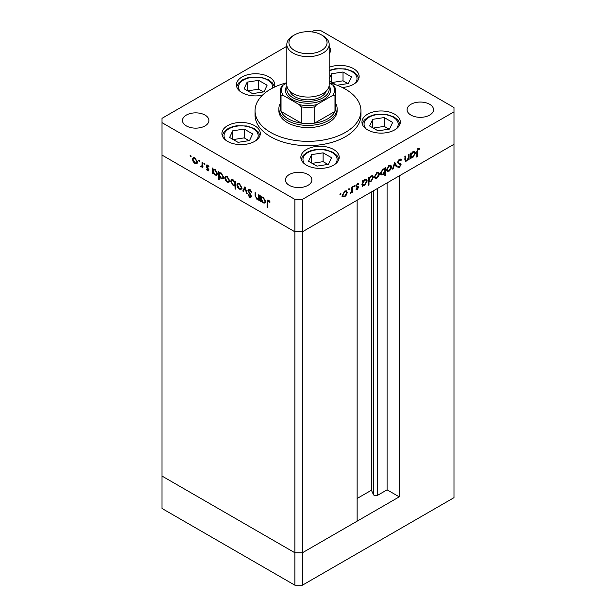 <?xml version="1.0" encoding="UTF-8"?>
<svg xmlns="http://www.w3.org/2000/svg" width="616" height="616" viewBox="0 0 616 616"><rect width="100%" height="100%" fill="white"/><g stroke="black" fill="none" stroke-linecap="round" stroke-linejoin="round"><path stroke-width="0.92" d="M399.253 496.85L302.387 552.775L294.895 552.775L162 476.053L162 155.078L294.895 231.809L162 155.078L162 122.661L294.895 199.392L302.387 199.392L302.387 231.809L294.895 231.809L302.387 231.809L302.387 552.775L357.134 521.167L357.134 200.2L302.387 231.809L454 144.275L399.253 175.883L399.253 496.85L387.087 489.828L377.6 495.303A2.472 1.425 180 0 1 374.105 495.303A2.472 1.425 180 0 1 373.465 494.663L371.41 490.236L357.134 498.475M302.387 199.392L454 111.85L454 497.666L302.387 585.2L294.895 585.2L162 508.47L162 476.053L294.895 552.775L294.895 585.2M294.895 199.392L294.895 552.775L302.387 552.775L302.387 585.2M371.41 490.236L371.41 191.961M387.087 489.828L387.087 182.906M278.879 108.609L278.879 110.772A29.121 16.809 0 0 0 287.41 122.661A29.121 16.809 0 0 0 319.142 126.303A29.121 16.809 0 0 0 337.121 110.772L337.121 108.609A29.121 16.809 180 0 1 319.142 124.139A29.121 16.809 180 0 1 287.41 120.497A29.121 16.809 180 0 1 278.879 108.609A29.121 16.809 180 0 1 280.203 103.596M286.825 82.76A52.945 30.569 0 0 0 255.055 110.772A52.945 30.569 0 0 0 270.563 132.386A52.945 30.569 0 0 0 328.259 139.008A52.945 30.569 0 0 0 360.945 110.772A52.945 30.569 0 0 0 345.437 89.158A52.945 30.569 0 0 0 329.175 82.76M255.055 110.772L255.055 115.092A52.945 30.569 0 0 0 270.563 136.706A52.945 30.569 0 0 0 328.259 143.335A52.945 30.569 0 0 0 360.945 115.092L360.945 110.772M394.71 114.206A19.188 11.08 0 0 0 373.796 111.804A19.188 11.08 0 0 0 361.946 122.037A19.188 11.08 0 0 0 367.567 129.876A19.188 11.08 0 0 0 388.48 132.278A19.188 11.08 0 0 0 400.331 122.037A19.188 11.08 0 0 0 394.71 114.206M333.603 149.488A19.188 11.08 0 0 0 312.689 147.085A19.188 11.08 0 0 0 300.839 157.319A19.188 11.08 0 0 0 306.46 165.157A19.188 11.08 0 0 0 327.373 167.56A19.188 11.08 0 0 0 339.224 157.319A19.188 11.08 0 0 0 333.603 149.488M254.685 125.703A19.188 11.08 0 0 0 233.772 123.3A19.188 11.08 0 0 0 221.922 133.533A19.188 11.08 0 0 0 227.543 141.372A19.188 11.08 0 0 0 248.464 143.774A19.188 11.08 0 0 0 260.306 133.533A19.188 11.08 0 0 0 254.685 125.703M274.351 87.172A19.188 11.08 0 0 0 274.782 84.831A19.188 11.08 0 0 0 269.161 77A19.188 11.08 0 0 0 248.248 74.598A19.188 11.08 0 0 0 236.398 84.831A19.188 11.08 0 0 0 242.019 92.669A19.188 11.08 0 0 0 262.462 95.18M342.28 87.48A19.188 11.08 0 0 0 359.136 76.476A19.188 11.08 0 0 0 353.515 68.646A19.188 11.08 0 0 0 329.175 67.306M186.332 125.903A13.236 7.638 180 0 1 182.451 120.497A13.236 7.638 180 0 1 190.629 113.436A13.236 7.638 180 0 1 205.051 115.092A13.236 7.638 180 0 1 208.924 120.497A13.236 7.638 180 0 1 200.754 127.558A13.236 7.638 180 0 1 186.332 125.903M410.949 115.092A13.236 7.638 180 0 1 407.076 109.694A13.236 7.638 180 0 1 415.246 102.633A13.236 7.638 180 0 1 429.668 104.289A13.236 7.638 180 0 1 433.548 109.694A13.236 7.638 180 0 1 425.371 116.747A13.236 7.638 180 0 1 410.949 115.092M308 174.528A13.236 7.638 0 0 0 293.578 172.873A13.236 7.638 0 0 0 285.408 179.934A13.236 7.638 0 0 0 289.281 185.339A13.236 7.638 0 0 0 303.703 186.994A13.236 7.638 0 0 0 311.873 179.934A13.236 7.638 0 0 0 308 174.528M454 111.85L454 107.531L321.105 30.8L313.613 30.8L311.719 31.893M259.305 198.906L256.895 199.284L255.109 195.449L255.109 192.623L255.694 192.97L255.763 196.866L257.003 198.668L258.628 198.144L258.72 194.71L259.305 195.049L259.305 200.577L258.443 199.453M259.305 198.083L258.204 198.76L259.305 197.751M247.886 190.313L248.41 189.197L249.757 189.343L251.751 192.146L251.197 192.207L249.757 190.121L248.471 190.66L250.966 195.072L251.328 196.435L250.897 197.42L249.719 197.274L247.971 194.987L248.502 194.825L249.78 196.535L250.743 196.127L247.886 190.313L248.956 189.074M249.85 189.397L248.471 190.66M249.78 196.535L251.251 195.834M244.945 186.756L247.216 193.593L246.577 193.231L244.991 188.288L243.397 191.391L242.766 191.029L244.945 186.756M241.179 189.297L239.355 189.158L237.537 187.195L236.883 184.854L237.63 183.229L239.355 183.437L241.842 187.711L241.079 189.358M229.006 182.267L227.181 182.128L225.364 180.165L224.701 177.824L225.448 176.191L227.181 176.407L229.66 180.68L228.898 182.328M213.405 169.069L214.984 169.362L217.479 173.681L216.77 175.252L214.969 175.075L213.028 172.834L213.028 173.858L212.443 173.519L212.443 167.991L213.228 169.154M190.644 155.309L191.191 156.256L190.644 156.572L190.098 155.625L190.644 155.309M191.191 156.256L190.644 156.572L191.191 156.256M196.75 163.64L194.925 163.502L193.108 161.546L192.454 159.197L193.201 157.573L194.925 157.781L197.405 162.062L196.643 163.71M199.13 160.206L199.676 161.153L199.13 161.469L198.583 160.522L199.13 160.206M199.676 161.153L199.13 161.469L199.676 161.153M202.695 166.405L200.939 166.982L200.431 166.497L202.002 165.719L202.11 162.031L202.695 162.37L202.695 167.899L202.11 166.744L201.794 167.028M201.055 166.366L202.695 165.319M204.42 163.263L204.966 164.21L204.42 164.526L203.873 163.579L204.42 163.263M204.966 164.21L204.42 164.526L204.966 164.21M208.747 170.031L208.377 170.886L207.538 170.786L206.306 169.292L206.707 169.046L207.538 170.108L208.154 169.723L206.445 166.89L206.63 164.996L207.63 165.119L208.993 166.659L208.608 166.944L207.661 165.812L206.814 166.212L208.747 170.031M207.538 170.108L208.662 169.431M208.162 165.519L206.814 166.212M219.589 173.589L219.589 172.673L221.198 172.95L223.693 177.269L222.984 178.84L221.183 178.663L219.242 176.376L219.242 179.679L218.657 179.341L218.657 171.579L219.442 172.742M235.705 185.27L233.164 185.585L230.669 181.266L231.377 179.695L233.187 179.872L235.12 182.105L235.12 181.089L235.705 181.427L235.705 189.181L235.12 188.843L234.912 185.755M261.615 196.904L263.194 197.197L265.689 201.517L264.98 203.088L263.178 202.91L261.238 200.67L261.238 201.694L260.653 201.355L260.653 195.826L261.438 196.989M269.115 200.624L267.621 202.387L267.621 207.415L267.036 207.076L267.49 200.054L268.561 200.2L270.147 201.986L269.8 202.371L267.929 200.901L268.869 200.362M404.858 159.536L406.745 160.291L408.377 157.889L408.47 154.354L409.055 154.015L409.055 159.544L408.47 159.883L408.47 158.882L406.645 161.03L405.397 161.176L404.858 156.441L405.443 156.094L405.828 160.445L404.874 159.891M400.939 160.537L399.507 160.106L398.221 162.131L398.452 162.739L400.708 163.671L401.078 164.611L399.461 167.313L397.713 167.036L398.244 166.266L399.53 166.497L400.485 164.988L400.053 164.256L398.298 163.687L397.628 162.462L399.507 159.336L400.893 159.197L401.493 159.837L400.939 160.537L399.33 159.436M397.636 162.27L398.714 162.924L397.636 162.301M398.175 167.406L397.713 167.036M398.244 166.266L397.705 166.02M399.553 164.441L399.122 163.717L400.107 164.287L399.176 164.01M394.694 162.308L396.958 166.52L396.327 166.89L394.733 163.787L393.147 168.73L392.507 169.092L394.694 162.308M391.584 166.851L390.929 169.184L389.104 171.156L387.287 171.294L386.632 169.708L389.104 165.434L390.837 165.219L391.584 166.851L390.852 166.428M379.402 173.881L378.748 176.222L376.923 178.186L375.106 178.324L374.451 176.738L376.923 172.465L378.655 172.257L379.402 173.881L378.678 173.458M362.185 184.9L362.778 185.239L362.778 186.263L362.185 186.602L362.185 181.073L362.778 180.734L362.778 181.689L364.734 179.51L366.505 179.333L367.228 180.942L364.71 185.239L363.055 185.454M340.479 193.509L341.018 193.824L340.479 194.772L339.932 194.456L340.479 193.509L341.018 193.824L340.479 193.509M340.479 194.772L339.932 194.456L340.479 194.772M347.239 192.454L346.577 194.795L344.76 196.758L342.935 196.897L342.28 195.311L344.76 191.037L346.485 190.829L347.239 192.454L346.508 192.03M348.956 188.612L349.503 188.927L348.956 189.874L348.41 189.559L348.956 188.612L349.503 188.927L348.956 188.612M348.956 189.874L348.41 189.559L348.956 189.874M351.859 187.033L352.444 186.694L352.444 192.223L351.859 192.562L351.859 191.753L350.173 193.439L351.751 190.852L351.859 187.033M354.169 185.609L354.708 185.924L354.169 186.864L353.623 186.548L354.169 185.609L354.708 185.924L354.169 185.609M354.169 186.864L353.623 186.548L354.169 186.864M358.35 184.446L357.403 184.415L356.556 185.793L358.273 186.656L358.489 187.38L357.28 189.528L356.056 189.451L356.456 188.742L357.28 188.85L357.904 187.749L356.194 186.887L355.971 186.163L357.372 183.753L358.743 183.714L358.35 184.446L357.272 183.822M356.456 188.742L357.28 188.85M357.742 187.341L356.194 186.887M356.002 185.809L357.919 186.448M368.399 181.266L368.992 181.605L368.992 184.9L368.399 185.239L368.399 177.485L368.992 177.146L368.992 178.101L370.947 175.914L372.719 175.745L373.442 177.354L370.924 181.651L369.284 181.835M384.292 168.669L384.861 169L384.861 167.976L385.454 167.637L385.454 175.398L384.861 175.737L384.861 172.503L382.913 174.728L381.135 174.906L380.411 173.304L382.929 169L384.592 168.792M410.402 157.065L410.988 157.403L410.988 158.428L410.402 158.766L410.402 153.238L410.988 152.899L410.988 153.854L412.943 151.675L414.714 151.498L415.438 153.107L412.92 157.403L411.265 157.619M418.279 149.272L417.371 151.744L417.371 156.78L416.786 157.119L416.786 152.006L418.31 148.479L419.889 148.433L419.542 149.218L417.71 148.941M286.825 46.269L162 118.334L162 122.661M329.175 53.692A13.236 7.638 0 0 0 330.592 50.25A13.236 7.638 0 0 0 329.175 46.808M346.161 194.548L346.577 194.795M344.021 196.335L344.76 196.758M343.82 196.219L342.003 196.358M345.976 190.675L346.292 191.715M342.334 194.664L343.428 196.204L344.76 196.081L346.646 192.785L346.1 191.561L344.952 190.937M342.288 195.511L343.428 196.204M344.221 191.407L344.76 191.715L342.866 194.972M346.1 191.561L344.76 191.715M351.859 191.884L352.444 192.223M356.448 188.758L357.28 189.528M356.803 186.802L357.588 187.249M357.057 187.164L356.04 186.617M357.55 183.66L358.166 184.346M356.895 184.122L357.403 184.415M356.063 185.508L356.556 185.793M357.334 186.117L358.489 187.38M362.185 185.924L362.778 186.263M362.185 181.35L362.778 181.689M365.973 179.164L366.289 180.226M366.474 180.511L367.228 180.942M364.01 184.831L364.71 185.239M363.779 184.7L361.838 184.7M362.185 183.144L363.317 184.723L364.703 184.561L366.635 181.273L366.066 180.057L364.895 179.418M362.185 184.03L363.317 184.723M364.179 179.887L364.71 180.195L362.778 183.483M366.066 180.057L364.71 180.195M368.399 184.561L368.992 184.9M368.399 177.762L368.992 178.101M372.187 175.575L372.503 176.638M372.695 176.923L373.442 177.354M370.224 181.243L370.924 181.651M369.993 181.112L368.052 181.066M368.399 179.556L369.531 181.135L370.917 180.973L372.857 177.685L372.287 176.469L371.109 175.829M368.399 180.442L369.531 181.135M370.393 176.299L370.924 176.607L368.992 179.895M372.287 176.469L370.924 176.607M378.324 175.976L378.748 176.222M376.191 177.762L376.923 178.186M375.991 177.647L374.174 177.785M378.147 172.103L378.463 173.142M374.505 176.091L375.598 177.631L376.93 177.508L378.817 174.213L378.27 172.988L377.123 172.364M374.459 176.931L375.598 177.631M376.391 172.834L376.93 173.142L375.036 176.399M378.27 172.988L376.93 173.142M384.515 168.799L384.515 169.669M384.861 175.059L385.454 175.398M382.174 174.305L382.913 174.728M381.812 174.282L380.726 174.536M380.418 173.473L381.566 174.182L382.929 174.043L384.861 170.755L384.33 169.523L382.936 169.677L381.004 172.965L381.566 174.182M384.33 169.523L383.152 168.884M382.397 169.362L382.936 169.677M380.465 172.657L381.004 172.965M390.505 168.946L390.929 169.184M388.365 170.732L389.104 171.156M388.165 170.617L386.348 170.755M390.321 165.073L390.644 166.112M386.686 169.061L387.772 170.601L389.104 170.478L390.998 167.182L390.452 165.958L389.297 165.327M386.632 169.901L387.772 170.601M388.565 165.804L389.104 166.112L387.218 169.362M390.452 165.958L389.104 166.112M394.479 162.963L396.026 165.981L396.958 166.52M394.294 163.533L394.733 163.787M392.708 168.476L393.147 168.73M400.392 159.059L401.493 159.837M400.562 159.298L400.115 159.86M398.914 159.767L399.507 160.106M397.705 161.839L398.221 162.131M399.776 163.132L401.078 164.611M398.76 166.62L399.461 167.313M398.529 166.767L397.736 167.013M408.47 159.205L409.055 159.544M405.805 160.429L406.645 161.03M405.713 160.491L405.035 160.738M410.402 158.089L410.988 158.428M410.402 153.515L410.988 153.854M414.183 151.328L414.499 152.391M414.691 152.676L415.438 153.107M412.22 156.995L412.92 157.403M411.988 156.864L410.048 156.864M410.402 155.309L411.527 156.888L412.913 156.734L414.853 153.438L414.283 152.221L413.105 151.582M410.402 156.195L411.527 156.888M412.389 152.052L412.92 152.36L410.988 155.648M414.283 152.221L412.92 152.36M416.786 156.441L417.371 156.78M418.788 148.279L418.611 148.679L419.542 149.218M418.611 148.679L417.771 148.595M417.971 148.702L418.703 149.134M197.682 163.101L195.865 162.963M195.657 163.086L194.925 163.502M193.532 161.3L193.108 161.546M193.185 158.782L192.454 159.197M193.393 158.458L193.709 157.419M194.733 157.681L193.586 158.304L193.039 159.536L194.925 162.832L196.265 162.955L196.82 161.715L194.925 158.466L193.586 158.304M196.265 162.955L197.397 162.254M195.464 158.15L194.925 158.466M197.351 161.407L196.82 161.715M202.695 167.213L202.11 167.56M203.049 166.204L200.939 166.982M201.879 166.436L201.363 165.95M200.885 166.228L200.431 166.497M201.986 165.827L202.941 165.18M208.716 170.363L207.538 170.786M206.714 169.061L206.306 169.292M208.439 168.869L207.992 169.123M207.761 167.899L207.307 168.16M206.891 166.636L206.445 166.89M207.384 166.351L207.161 165.365L206.229 165.904M207.161 165.365L207.215 164.942M213.028 173.181L212.443 173.519M213.375 170.001L213.375 169.084M217.171 174.882L216.1 174.644M215.692 174.659L214.969 175.075M214.745 169.238L213.544 169.87L213.028 171.086L214.961 174.39L216.339 174.544L216.894 173.335L214.961 170.031L213.544 169.87M216.339 174.544L217.479 173.843M215.5 169.723L214.961 170.031M217.425 173.027L216.894 173.335M219.242 179.002L218.657 179.341M223.385 178.471L222.314 178.232M221.906 178.247L221.183 178.663M220.959 172.826L219.766 173.458L219.242 174.674L221.175 177.978L222.553 178.132L223.108 176.923L221.175 173.62L219.766 173.458M222.553 178.132L223.693 177.431M221.714 173.312L221.175 173.62M223.639 176.615L223.108 176.923M229.937 181.728L228.113 181.589M227.912 181.705L227.181 182.128M225.787 179.918L225.364 180.165M225.433 177.4L224.701 177.824M225.649 177.077L225.964 176.037M226.988 176.299L225.841 176.931L225.294 178.155L227.181 181.451L228.513 181.574L229.075 180.342L227.181 177.085L225.841 176.931M228.513 181.574L229.653 180.881M227.72 176.777L227.181 177.085M229.606 180.034L229.075 180.342M235.705 188.504L235.12 188.843M236.051 185.07L234.103 185.046M233.88 185.17L233.164 185.585M231.416 180.834L230.669 181.266M231.608 180.557L231.916 179.518M235.705 181.766L235.12 182.105M235.705 183.522L235.12 183.861L233.187 180.557L231.816 180.403L231.254 181.612L233.179 184.916L234.596 185.07L235.705 184.392M232.987 179.764L231.816 180.403M233.726 180.242L233.187 180.557M234.596 185.07L235.12 183.861M242.119 188.758L240.294 188.619M240.086 188.735L239.355 189.158M237.961 186.948L237.537 187.195M237.614 184.43L236.883 184.854M237.822 184.115L238.146 183.075M239.162 183.329L238.015 183.961L237.468 185.185L239.362 188.481L240.694 188.604L241.249 187.372L239.362 184.115L238.015 183.961M240.694 188.604L241.834 187.911M239.901 183.807L239.362 184.115M241.78 187.064L241.249 187.372M247.016 192.977L246.577 193.231M245.422 188.034L244.991 188.288M243.828 190.56L242.766 191.029M243.697 190.483L245.245 187.472M251.667 191.938L251.197 192.207M250.342 189.782L249.757 190.121M251.251 196.958L249.719 197.274M250.727 194.664L250.312 194.902M249.865 193.393L249.426 193.64M259.305 199.9L258.72 200.239M259.659 198.706L257.835 198.745M257.596 198.883L256.895 199.284M261.238 201.016L260.653 201.355M261.584 197.836L261.584 196.92M265.38 202.718L264.31 202.471M263.902 202.495L263.178 202.91M262.955 197.074L261.762 197.705L261.238 198.922L263.171 202.225L264.549 202.379L265.103 201.17L263.178 197.867L261.762 197.705M264.549 202.379L265.689 201.678M263.71 197.551L263.178 197.867M265.635 200.862L265.103 201.17M267.621 206.737L267.036 207.076M267.983 200.87L268.083 199.992M269.477 201.016L268.961 201.316M286.825 83.014L282.998 85.224A26.473 15.285 0 0 0 282.998 95.257L281.027 95.203A27.797 16.047 180 0 1 280.203 91.322L280.203 107.531A27.797 16.047 0 0 0 281.027 111.411A27.797 16.047 0 0 0 288.35 118.873A27.797 16.047 0 0 0 301.278 123.1A27.797 16.047 0 0 0 314.722 123.1A27.797 16.047 0 0 0 334.973 111.411A27.797 16.047 0 0 0 335.797 107.531L335.797 91.322A27.797 16.047 180 0 1 334.973 95.203L333.002 95.257A26.473 15.285 0 0 0 333.002 85.224L329.175 83.014M335.797 103.596A29.121 16.809 180 0 1 337.121 108.609M281.027 95.203L281.027 111.411L301.278 123.1L301.278 106.891L299.314 104.674A26.473 15.285 0 0 0 316.686 104.674L333.002 95.257M316.686 104.674L314.722 106.891L314.722 123.1L334.973 111.411L334.973 95.203M282.998 95.257L299.314 104.674M333.002 85.224L334.973 87.433M282.998 85.224L281.135 87.025L280.203 91.322M392.646 122.422L384.222 117.556L372.711 119.335L369.631 125.98L378.055 130.846L389.558 129.067L392.646 122.422M372.711 127.758L372.711 119.335M389.019 129.144L384.222 126.38L373.257 128.074M384.222 126.38L384.222 117.556M331.539 157.704L323.115 152.837L311.604 154.616L308.524 161.261L316.947 166.127L328.451 164.341L331.539 157.704M311.604 163.04L311.604 154.616M327.912 164.426L323.115 161.654L312.15 163.356M323.115 161.654L323.115 152.837M337.121 85.247L348.363 83.507L351.451 76.861L343.027 71.995L331.524 73.774L329.175 78.825M329.175 80.85L336.197 84.9M331.524 82.198L331.524 73.774M347.824 83.584L343.027 80.819L332.062 82.513M343.027 80.819L343.027 71.995M267.098 85.216L258.674 80.349L247.162 82.136L244.082 88.773L252.506 93.64L264.01 91.861L267.098 85.216M247.162 90.56L247.162 82.136M263.471 91.946L258.674 89.174L247.709 90.868M258.674 89.174L258.674 80.349M252.622 133.918L244.198 129.052L232.694 130.831L229.606 137.476L238.03 142.342L249.542 140.564L252.622 133.918M232.694 139.255L232.694 130.831M249.003 140.641L244.198 137.876L233.233 139.57M244.198 137.876L244.198 129.052M300.716 52.853A19.058 11.003 0 0 0 323.847 48.795A19.058 11.003 0 0 0 321.475 34.904A19.058 11.003 0 0 0 315.284 32.517A19.058 11.003 0 0 0 294.525 34.904A19.058 11.003 0 0 0 300.716 52.853M321.475 34.904L322.976 35.767A21.175 12.228 180 0 1 329.175 44.414A21.175 12.228 180 0 1 299.907 55.717A21.175 12.228 180 0 1 286.825 44.414A21.175 12.228 180 0 1 293.024 35.767L294.525 34.904M287.156 86.995A21.175 12.228 0 0 0 299.907 100.454A21.175 12.228 0 0 0 321.283 98.676A21.175 12.228 0 0 0 328.844 86.995M329.121 85.755A22.499 12.99 180 0 1 323.593 99.607A22.499 12.99 180 0 1 299.399 102.241A22.499 12.99 180 0 1 286.879 85.755M326.241 91.045A18.534 10.695 180 0 1 300.916 99.045A18.534 10.695 180 0 1 289.759 91.045M329.175 44.414L329.175 84.831A21.175 12.228 180 0 1 299.907 96.135A21.175 12.228 180 0 1 286.825 84.831L286.825 44.414M373.465 494.663L373.465 190.768M377.6 495.303L377.6 188.381M404.858 158.358L405.443 158.697M416.793 151.413L417.371 151.744M202.695 163.548L202.11 163.887M255.694 195.11L255.109 195.449M259.305 196.373L258.72 196.712M267.644 201.617L267.036 201.971M314.722 106.891A27.797 16.047 180 0 1 301.278 106.891M396.011 129.044A17.071 9.856 0 0 0 394.633 118.156A17.071 9.856 0 0 0 376.723 114.676A17.071 9.856 0 0 0 366.266 129.044M334.904 164.326A17.071 9.856 0 0 0 333.525 153.438A17.071 9.856 0 0 0 315.608 149.958A17.071 9.856 0 0 0 305.159 164.326M354.816 83.483A17.071 9.856 0 0 0 353.438 72.596A17.071 9.856 0 0 0 335.528 69.115A17.071 9.856 0 0 0 329.175 70.986M272.565 88.065A17.071 9.856 0 0 0 251.166 77.477A17.071 9.856 0 0 0 240.717 91.838M255.987 140.54A17.071 9.856 0 0 0 254.608 129.66A17.071 9.856 0 0 0 236.698 126.172A17.071 9.856 0 0 0 226.241 140.54M357.673 187.295L356.741 186.748M356.772 186.255L355.832 185.716M201.617 166.382L202.556 165.843M207.954 170.147L208.893 169.608M207.038 165.75L207.969 165.204M250.52 196.635L251.451 196.096M334.865 87.025L335.797 91.322M400.061 123.885L398.082 120.22L394.117 117.04L386.871 114.484L376.391 114.314L372.364 115.246L368.091 117.079L364.218 120.197L362.216 123.885M338.954 159.167L336.975 155.501L333.01 152.321L325.764 149.765L315.284 149.596L311.249 150.527L306.984 152.36L303.111 155.471L301.108 159.167M358.866 78.324L356.887 74.659L352.922 71.479L345.684 68.923L335.204 68.753L329.175 70.401M274.513 86.687L272.534 83.014L268.568 79.834L261.323 77.285L250.843 77.108L246.808 78.04L242.542 79.872L238.669 82.991L236.667 86.687M260.037 135.389L258.058 131.716L254.1 128.536L246.854 125.98L236.375 125.81L232.34 126.742L228.066 128.575L224.193 131.693L222.191 135.389"/></g></svg>
